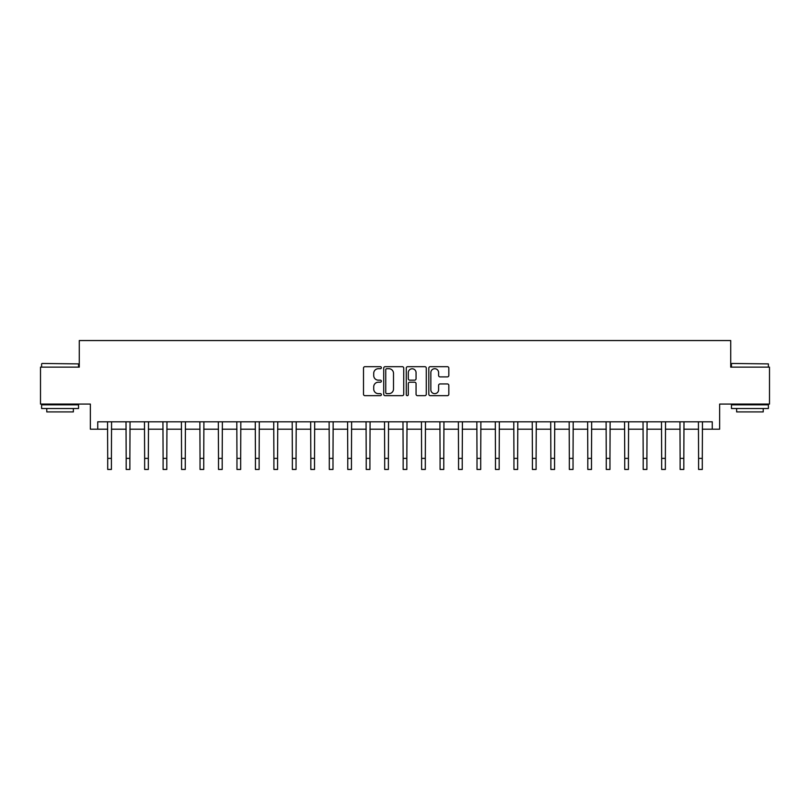 <?xml version="1.0" encoding="UTF-8"?>
<svg xmlns="http://www.w3.org/2000/svg" width="810" height="810" viewBox="0 0 810 810"><rect width="100%" height="100%" fill="white"/><g stroke="black" fill="none" stroke-linecap="round" stroke-linejoin="round"><path stroke-width="1.21" d="M381.368 367.7A1.012 1.012 0 0 0 380.346 366.677L364.945 366.677A1.448 1.448 0 0 0 363.498 368.135L363.498 394.227A1.448 1.448 0 0 0 364.945 395.675L380.346 395.675A1.012 1.012 0 0 0 381.368 394.662A1.012 1.012 0 0 0 380.346 393.65L378.361 393.65A4.637 4.637 0 0 1 373.714 389.013L373.714 386.836A4.637 4.637 0 0 1 378.361 382.199L380.346 382.199A1.012 1.012 0 0 0 381.368 381.176A1.012 1.012 0 0 0 380.346 380.163L378.361 380.163A4.637 4.637 0 0 1 373.714 375.526L373.714 373.349A4.637 4.637 0 0 1 378.361 368.712L380.346 368.712A1.012 1.012 0 0 0 381.368 367.7M447.373 376.903A1.448 1.448 0 0 0 448.821 375.455L448.821 368.135A1.448 1.448 0 0 0 447.373 366.677L430.262 366.677A1.448 1.448 0 0 0 428.814 368.135L428.814 394.227A1.448 1.448 0 0 0 430.262 395.675L447.373 395.675A1.448 1.448 0 0 0 448.821 394.227L448.821 385.388A1.448 1.448 0 0 0 447.373 383.94L440.053 383.94A1.448 1.448 0 0 0 438.605 385.388L438.605 389.772A3.878 3.878 0 0 1 434.727 393.65A3.878 3.878 0 0 1 430.849 389.772L430.849 372.59A3.878 3.878 0 0 1 434.727 368.712A3.878 3.878 0 0 1 438.605 372.59L438.605 375.455A1.448 1.448 0 0 0 440.053 376.903L447.373 376.903M97.737 429.189L97.737 421.808L712.263 421.808L712.263 429.189L719.644 429.189L719.644 404.079L769.5 404.079L769.5 367.143L730.721 367.143L730.721 340.554L79.279 340.554L79.279 367.143L40.5 367.143L40.5 404.079L90.355 404.079L90.355 429.189L107.71 429.189M403.734 368.135A1.448 1.448 0 0 0 402.276 366.677L385.175 366.677A1.448 1.448 0 0 0 383.717 368.135L383.717 394.227A1.448 1.448 0 0 0 385.175 395.675L402.276 395.675A1.448 1.448 0 0 0 403.734 394.227L403.734 368.135M407.724 366.677L424.825 366.677A1.448 1.448 0 0 1 426.283 368.135L426.283 394.227A1.448 1.448 0 0 1 424.825 395.675L417.504 395.675A1.448 1.448 0 0 1 416.056 394.227L416.056 383.646A1.448 1.448 0 0 0 414.609 382.199L409.749 382.199A1.448 1.448 0 0 0 408.301 383.646L408.301 394.662A1.012 1.012 0 0 1 407.288 395.675A1.012 1.012 0 0 1 406.266 394.662L406.266 368.135A1.448 1.448 0 0 1 407.724 366.677M111.405 429.189L126.178 429.189M129.873 429.189L144.646 429.189M148.331 429.189L163.104 429.189M166.799 429.189L181.572 429.189M185.267 429.189L200.04 429.189M203.735 429.189L218.508 429.189M222.193 429.189L236.965 429.189M240.661 429.189L255.433 429.189M259.129 429.189L273.901 429.189M277.587 429.189L292.359 429.189M296.055 429.189L310.827 429.189M314.523 429.189L329.295 429.189M332.991 429.189L347.763 429.189M351.449 429.189L366.221 429.189M369.917 429.189L384.689 429.189M388.385 429.189L403.157 429.189M406.843 429.189L421.615 429.189M425.311 429.189L440.083 429.189M443.779 429.189L458.551 429.189M462.237 429.189L477.009 429.189M480.705 429.189L495.477 429.189M499.173 429.189L513.945 429.189M517.641 429.189L532.413 429.189M536.098 429.189L550.871 429.189M554.567 429.189L569.339 429.189M573.034 429.189L587.807 429.189M591.492 429.189L606.265 429.189M609.96 429.189L624.733 429.189M628.428 429.189L643.201 429.189M646.896 429.189L661.669 429.189M665.354 429.189L680.127 429.189M683.822 429.189L698.595 429.189M702.29 429.189L712.263 429.189M386.765 368.712A1.012 1.012 0 0 0 385.752 369.725L385.752 392.637A1.012 1.012 0 0 0 386.765 393.65L388.871 393.65A4.637 4.637 0 0 0 393.508 389.013L393.508 373.349A4.637 4.637 0 0 0 388.871 368.712L386.765 368.712M416.056 372.661A3.878 3.878 0 0 0 412.179 368.783A3.878 3.878 0 0 0 408.301 372.661L408.301 378.716A1.448 1.448 0 0 0 409.749 380.163L414.609 380.163A1.448 1.448 0 0 0 416.056 378.716L416.056 372.661M107.538 421.808L107.71 458.369L111.405 458.369L111.578 421.808M107.71 458.369L107.71 469.446L111.405 469.446L111.405 458.369M126.006 421.808L126.178 458.369L129.873 458.369L130.046 421.808M126.178 458.369L126.178 469.446L129.873 469.446L129.873 458.369M144.464 421.808L144.646 458.369L148.331 458.369L148.513 421.808M144.646 458.369L144.646 469.446L148.331 469.446L148.331 458.369M162.931 421.808L163.104 458.369L166.799 458.369L166.971 421.808M163.104 458.369L163.104 469.446L166.799 469.446L166.799 458.369M181.399 421.808L181.572 458.369L185.267 458.369L185.439 421.808M181.572 458.369L181.572 469.446L185.267 469.446L185.267 458.369M42.049 363.457L78.54 363.892L42.049 363.457M60.072 408.513L41.604 408.513L41.604 404.818L78.54 404.818L78.54 408.513L60.072 408.513M73.366 408.513L73.366 411.905L46.778 411.905L46.778 408.513M731.906 363.457L768.396 363.892L731.906 363.457M749.928 408.513L731.46 408.513L731.46 404.818L768.396 404.818L768.396 408.513L749.928 408.513M763.222 408.513L763.222 411.905L736.634 411.905L736.634 408.513M199.868 421.808L200.04 458.369L203.735 458.369L203.907 421.808M200.04 458.369L200.04 469.446L203.735 469.446L203.735 458.369M218.325 421.808L218.508 458.369L222.193 458.369L222.375 421.808M218.508 458.369L218.508 469.446L222.193 469.446L222.193 458.369M236.793 421.808L236.965 458.369L240.661 458.369L240.833 421.808M236.965 458.369L236.965 469.446L240.661 469.446L240.661 458.369M255.261 421.808L255.433 458.369L259.129 458.369L259.301 421.808M255.433 458.369L255.433 469.446L259.129 469.446L259.129 458.369M273.719 421.808L273.901 458.369L277.587 458.369L277.769 421.808M273.901 458.369L273.901 469.446L277.587 469.446L277.587 458.369M292.187 421.808L292.359 458.369L296.055 458.369L296.227 421.808M292.359 458.369L292.359 469.446L296.055 469.446L296.055 458.369M310.655 421.808L310.827 458.369L314.523 458.369L314.695 421.808M310.827 458.369L310.827 469.446L314.523 469.446L314.523 458.369M329.113 421.808L329.295 458.369L332.991 458.369L333.163 421.808M329.295 458.369L329.295 469.446L332.991 469.446L332.991 458.369M347.581 421.808L347.763 458.369L351.449 458.369L351.631 421.808M347.763 458.369L347.763 469.446L351.449 469.446L351.449 458.369M366.049 421.808L366.221 458.369L369.917 458.369L370.089 421.808M366.221 458.369L366.221 469.446L369.917 469.446L369.917 458.369M384.517 421.808L384.689 458.369L388.385 458.369L388.557 421.808M384.689 458.369L384.689 469.446L388.385 469.446L388.385 458.369M402.975 421.808L403.157 458.369L406.843 458.369L407.025 421.808M403.157 458.369L403.157 469.446L406.843 469.446L406.843 458.369M421.443 421.808L421.615 458.369L425.311 458.369L425.483 421.808M421.615 458.369L421.615 469.446L425.311 469.446L425.311 458.369M439.911 421.808L440.083 458.369L443.779 458.369L443.951 421.808M440.083 458.369L440.083 469.446L443.779 469.446L443.779 458.369M458.369 421.808L458.551 458.369L462.237 458.369L462.419 421.808M458.551 458.369L458.551 469.446L462.237 469.446L462.237 458.369M476.837 421.808L477.009 458.369L480.705 458.369L480.887 421.808M477.009 458.369L477.009 469.446L480.705 469.446L480.705 458.369M495.305 421.808L495.477 458.369L499.173 458.369L499.345 421.808M495.477 458.369L495.477 469.446L499.173 469.446L499.173 458.369M513.773 421.808L513.945 458.369L517.641 458.369L517.813 421.808M513.945 458.369L513.945 469.446L517.641 469.446L517.641 458.369M532.231 421.808L532.413 458.369L536.098 458.369L536.281 421.808M532.413 458.369L532.413 469.446L536.098 469.446L536.098 458.369M550.699 421.808L550.871 458.369L554.567 458.369L554.739 421.808M550.871 458.369L550.871 469.446L554.567 469.446L554.567 458.369M569.167 421.808L569.339 458.369L573.034 458.369L573.207 421.808M569.339 458.369L569.339 469.446L573.034 469.446L573.034 458.369M587.625 421.808L587.807 458.369L591.492 458.369L591.675 421.808M587.807 458.369L587.807 469.446L591.492 469.446L591.492 458.369M606.093 421.808L606.265 458.369L609.96 458.369L610.133 421.808M606.265 458.369L606.265 469.446L609.96 469.446L609.96 458.369M624.561 421.808L624.733 458.369L628.428 458.369L628.601 421.808M624.733 458.369L624.733 469.446L628.428 469.446L628.428 458.369M643.029 421.808L643.201 458.369L646.896 458.369L647.068 421.808M643.201 458.369L643.201 469.446L646.896 469.446L646.896 458.369M661.486 421.808L661.669 458.369L665.354 458.369L665.537 421.808M661.669 458.369L661.669 469.446L665.354 469.446L665.354 458.369M679.954 421.808L680.127 458.369L683.822 458.369L683.994 421.808M680.127 458.369L680.127 469.446L683.822 469.446L683.822 458.369M698.422 421.808L698.595 458.369L702.29 458.369L702.462 421.808M698.595 458.369L698.595 469.446L702.29 469.446L702.29 458.369M41.604 367.143L41.604 363.892M50.028 404.818L50.028 404.079M70.116 404.818L70.116 404.079M78.54 367.143L78.54 363.892M731.46 367.143L731.46 363.892M739.884 404.818L739.884 404.079M759.972 404.818L759.972 404.079M768.396 367.143L768.396 363.892"/></g></svg>
